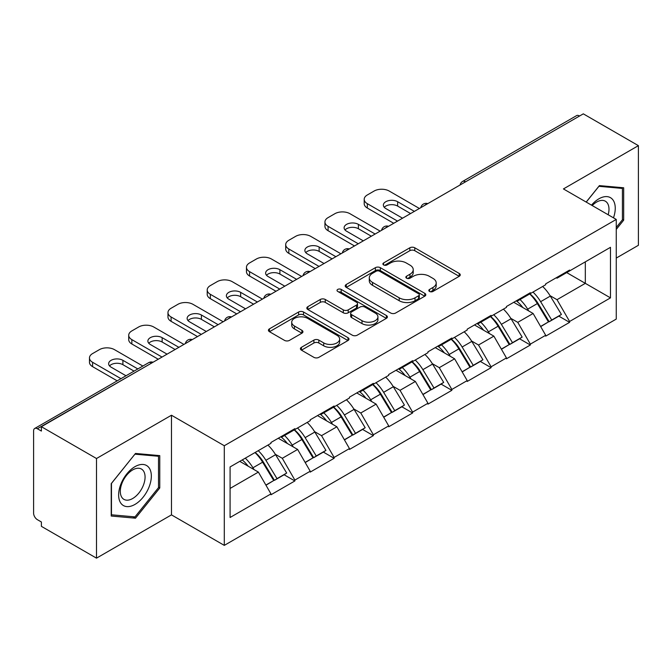 <?xml version="1.0" encoding="UTF-8"?>
<svg xmlns="http://www.w3.org/2000/svg" width="672" height="672" viewBox="0 0 672 672"><rect width="100%" height="100%" fill="white"/><g stroke="black" fill="none" stroke-linecap="round" stroke-linejoin="round"><path stroke-width="1.01" d="M429.534 291.446A2.444 1.411 0 0 0 432.986 291.446L459.228 276.301A3.494 2.016 0 0 0 460.253 274.873A3.494 2.016 0 0 0 459.228 273.454L414.775 247.792A3.494 2.016 0 0 0 409.836 247.792L383.603 262.937A2.444 1.411 0 0 0 382.889 263.936A2.444 1.411 0 0 0 383.603 264.928A2.444 1.411 0 0 0 387.055 264.928L390.457 262.97A11.172 6.451 0 0 1 406.258 262.97L409.962 265.112A11.172 6.451 0 0 1 413.238 269.674A11.172 6.451 0 0 1 409.962 274.235L406.568 276.192A2.444 1.411 0 0 0 405.854 277.192A2.444 1.411 0 0 0 406.568 278.191A2.444 1.411 0 0 0 410.021 278.191L413.423 276.234A11.172 6.451 0 0 1 429.223 276.234L432.928 278.368A11.172 6.451 0 0 1 436.204 282.929A11.172 6.451 0 0 1 432.928 287.49L429.534 289.456A2.444 1.411 0 0 0 428.82 290.455A2.444 1.411 0 0 0 429.534 291.446L429.534 289.456M301.434 347.306A3.494 2.016 0 0 0 300.409 348.726A3.494 2.016 0 0 0 301.434 350.154L313.9 357.353A3.494 2.016 0 0 0 318.839 357.353L347.978 340.528A3.494 2.016 0 0 0 349.003 339.108A3.494 2.016 0 0 0 347.978 337.68L303.534 312.018A3.494 2.016 0 0 0 298.595 312.018L269.455 328.843A3.494 2.016 0 0 0 268.43 330.263A3.494 2.016 0 0 0 269.455 331.691L284.516 340.385A3.494 2.016 0 0 0 289.456 340.385L301.921 333.186A3.494 2.016 0 0 0 302.946 331.758A3.494 2.016 0 0 0 301.921 330.338L294.454 326.021A9.341 5.393 0 0 1 291.715 322.207A9.341 5.393 0 0 1 297.486 317.226A9.341 5.393 0 0 1 307.667 318.394L336.932 335.294A9.341 5.393 0 0 1 339.662 339.108A9.341 5.393 0 0 1 333.9 344.089A9.341 5.393 0 0 1 323.719 342.922L318.839 340.099A3.494 2.016 0 0 0 313.9 340.099L301.434 347.306L301.434 350.154M171.469 415.229L96.499 458.514L41.395 426.703L583.304 113.845L638.4 145.648L563.43 188.933L616.258 219.433L224.297 445.738L171.469 415.229L171.469 514.878L224.297 545.378L224.297 445.738M390.701 313.018A3.494 2.016 0 0 0 395.64 313.018L424.78 296.192A3.494 2.016 0 0 0 425.804 294.764A3.494 2.016 0 0 0 424.78 293.336L380.327 267.674A3.494 2.016 0 0 0 375.388 267.674L346.248 284.5A3.494 2.016 0 0 0 345.232 285.928A3.494 2.016 0 0 0 346.248 287.347L390.701 313.018M338.705 291.976A2.444 1.411 0 0 1 341.191 292.32L341.191 289.422L386.383 315.512A3.494 2.016 0 0 1 387.4 316.932A3.494 2.016 0 0 1 386.383 318.36L357.244 335.185A3.494 2.016 0 0 1 352.304 335.185L307.852 309.523L307.852 306.667A3.494 2.016 0 0 0 306.827 308.095A3.494 2.016 0 0 0 307.852 309.523M307.852 306.667L320.326 299.468A3.494 2.016 0 0 1 325.265 299.468L343.291 309.876A3.494 2.016 0 0 0 348.23 309.876L356.496 305.105A3.494 2.016 0 0 0 357.521 303.677A3.494 2.016 0 0 0 356.496 302.249L337.73 291.413A2.444 1.411 0 0 1 337.016 290.413A2.444 1.411 0 0 1 338.528 289.111A2.444 1.411 0 0 1 341.191 289.422M224.297 545.378L616.258 319.082L616.258 219.433M255.167 452.466A23.839 13.759 -120 0 1 263.323 462L274.436 480.346L284.122 474.751L294.865 480.959L294.865 480.085L282.29 458.296L275.318 454.272M294.865 480.959L270.967 494.76L270.967 493.886L230.084 517.49L230.084 466.939L270.967 443.335L270.967 442.47L294.865 428.669L294.865 429.542L310.212 420.68L310.212 419.807L334.11 406.006L334.11 406.879L349.457 398.017L349.457 397.152L373.363 383.351L373.363 384.224L388.71 375.362L388.71 374.489L412.608 360.696L412.608 361.561L427.955 352.699L427.955 351.834L451.853 338.033L451.853 338.906L467.2 330.044L467.2 329.171L491.098 315.378L491.098 316.243L506.444 307.39L506.444 306.516L530.342 292.715L530.342 293.588L545.689 284.726L545.689 283.853L569.596 270.06L569.596 270.925L610.478 247.321L610.478 297.872L569.596 321.476L557.012 299.687L550.049 295.663M529.889 293.849A23.839 13.759 -120 0 1 538.054 303.391L549.158 321.737L558.844 316.142L569.596 322.35L569.596 321.476M569.596 322.35L545.689 336.143L545.689 335.278L530.342 344.131L517.768 322.35L510.796 318.326M490.644 316.512A23.839 13.759 -120 0 1 498.8 326.046L509.914 344.392L519.599 338.806L530.342 345.005L530.342 344.131M530.342 345.005L506.444 358.806L506.444 357.932L491.098 366.794L478.523 345.005L471.551 340.981M451.399 339.167A23.839 13.759 -120 0 1 459.556 348.709L470.669 367.055L480.354 361.46L491.098 367.668L491.098 366.794M491.098 367.668L467.2 381.461L467.2 380.596L451.853 389.449L439.278 367.668L432.306 363.644M412.154 361.83A23.839 13.759 -120 0 1 420.311 371.364L431.424 389.71L441.109 384.115L451.853 390.323L451.853 389.449M451.853 390.323L427.955 404.124L427.955 403.25L412.608 412.112L400.025 390.323L393.061 386.299M372.901 384.485A23.839 13.759 -120 0 1 381.066 394.027L392.171 412.373L401.856 406.778L412.608 412.986L412.608 412.112M412.608 412.986L388.71 426.779L388.71 425.905L373.363 434.767L360.78 412.986L353.808 408.962M333.656 407.148A23.839 13.759 -120 0 1 341.821 416.682L352.926 435.028L362.611 429.433L373.363 435.641L373.363 434.767M373.363 435.641L349.457 449.442L349.457 448.568L334.11 457.43L321.535 435.641L314.563 431.617M294.412 429.803A23.839 13.759 -120 0 1 302.568 439.345L313.681 457.691L323.366 452.096L334.11 458.304L334.11 457.43M334.11 458.304L310.212 472.097L310.212 471.223L294.865 480.085M281.534 436.363L282.29 436.8L294.865 429.542M282.29 458.296L297.637 449.442L278.258 438.253M310.212 471.223L297.637 449.442M320.779 413.708L321.535 414.145L334.11 406.879M321.535 435.641L336.882 426.779L317.512 415.598M349.457 448.568L336.882 426.779M360.024 391.045L360.78 391.482L373.363 384.224M360.78 412.986L376.127 404.124L356.756 392.935M388.71 425.905L376.127 404.124M399.269 368.39L400.025 368.827L412.608 361.561M400.025 390.323L415.372 381.461L396.001 370.28M427.955 403.25L415.372 381.461M438.522 345.736L439.278 346.164L451.853 338.906M439.278 367.668L454.616 358.806L435.246 347.617M467.2 380.596L454.616 358.806M477.767 323.072L478.523 323.509L491.098 316.243M478.523 345.005L493.87 336.143L474.491 324.962M506.444 357.932L493.87 336.143M517.012 300.418L517.768 300.846L530.342 293.588M517.768 322.35L533.114 313.488L513.744 302.299M545.689 335.278L533.114 313.488M579.533 116.021L465.562 181.818M463.957 182.742A5.334 3.083 120 0 1 465.31 181.675A5.334 3.083 60 0 0 462.647 181.406L576.61 115.609A5.334 3.083 60 0 1 579.281 115.878M556.256 277.754L557.012 278.191L569.596 270.925M557.012 299.687L585.32 283.349L585.32 261.853L610.478 247.321M566.698 272.597L610.478 297.872M616.258 258.073L638.4 245.297L638.4 145.648M96.499 458.514L96.499 558.155L41.395 526.352L41.395 521.993L37.372 519.666A5.334 3.083 -120 0 1 33.6 513.131L33.6 430.92A5.334 3.083 -120 0 1 34.709 428.476A5.334 3.083 -120 0 1 37.372 428.744L41.395 431.063L41.395 426.703M96.499 558.155L171.469 514.878M230.084 488.435L258.384 472.097L239.77 461.353M270.967 493.886L258.384 472.097M537.499 303.82L538.742 304.534M498.254 326.474L499.498 327.197M459.01 349.138L460.253 349.852M419.756 371.792L421.008 372.515M380.512 394.456L381.755 395.17M341.267 417.11L342.51 417.833M302.022 439.774L303.265 440.488M262.769 462.428L264.02 463.151M616.258 229.387L623.683 220.156L623.683 187.782L599.407 185.615L586.177 202.07M159.768 455.624L135.492 453.457L111.216 483.655L111.216 516.029L135.492 518.196L159.768 487.99L159.768 455.624M430.508 291.799L432.928 290.396A11.172 6.451 0 0 0 436.204 285.835L436.204 282.929M413.238 269.674L413.238 272.58A11.172 6.451 0 0 1 409.962 277.141L407.543 278.536M459.178 276.326L414.775 250.69A3.494 2.016 0 0 0 409.836 250.69L384.577 265.28M424.729 296.218L380.327 270.581A3.494 2.016 0 0 0 375.388 270.581L346.298 287.381M418.606 295.764A2.444 1.411 0 0 0 419.32 294.764A2.444 1.411 0 0 0 418.606 293.765L379.588 271.244A2.444 1.411 0 0 0 376.135 271.244L372.548 273.311A11.172 6.451 0 0 0 369.281 277.872A11.172 6.451 0 0 0 372.548 282.433L399.218 297.83A11.172 6.451 0 0 0 415.027 297.83L418.606 295.764L418.606 298.67A2.444 1.411 0 0 0 419.32 297.671L419.32 294.764M369.281 277.872L369.281 280.778A11.172 6.451 0 0 0 372.548 285.34L372.548 282.433M418.606 298.67L415.027 300.737A11.172 6.451 0 0 1 399.218 300.737L372.548 285.34M307.902 309.548L320.326 302.375L320.326 299.468M357.521 303.677L357.521 306.583A3.494 2.016 0 0 1 356.496 308.003L348.23 312.782A3.494 2.016 0 0 1 343.291 312.782L325.265 302.375A3.494 2.016 0 0 0 320.326 302.375M341.191 292.32L386.333 318.385M361.998 320.678A9.341 5.393 0 0 0 372.179 321.846A9.341 5.393 0 0 0 377.941 316.865A9.341 5.393 0 0 0 375.203 313.051L364.896 307.096A3.494 2.016 0 0 0 359.957 307.096L351.683 311.875A3.494 2.016 0 0 0 350.658 313.303A3.494 2.016 0 0 0 351.683 314.723L361.998 320.678L361.998 323.585A9.341 5.393 0 0 0 372.179 324.752A9.341 5.393 0 0 0 377.941 319.771L377.941 316.865M350.658 313.303L350.658 316.201A3.494 2.016 0 0 0 351.683 317.629L351.683 314.723M361.998 323.585L351.683 317.629M339.662 339.108L339.662 342.006A9.341 5.393 0 0 1 333.9 346.996A9.341 5.393 0 0 1 323.719 345.82L318.839 343.006A3.494 2.016 0 0 0 313.9 343.006L301.476 350.179M291.715 322.207L291.715 325.114A9.341 5.393 0 0 0 294.454 328.927L294.454 326.021M301.879 333.211L294.454 328.927M347.936 340.561L303.534 314.924A3.494 2.016 0 0 0 298.595 314.924L269.497 331.716M622.423 219.425L623.683 220.156M158.508 487.267L159.768 487.99M132.922 516.709L135.492 518.196M419.395 208.471L389.206 191.041A10.676 6.166 0 0 0 374.111 191.041L367.324 194.964A10.676 6.166 0 0 0 364.199 199.324A10.676 6.166 0 0 0 367.324 203.675L367.324 208.034L393.733 223.289M367.324 208.034A10.676 6.166 180 0 1 364.199 203.675L364.199 199.324M384.266 207.312A8.358 4.83 180 0 1 397.639 206.077L410.592 213.553M367.324 203.675L397.513 221.105M402.545 218.207L385.812 208.547A8.358 4.83 180 0 1 383.368 205.128A8.358 4.83 180 0 1 388.525 200.668A8.358 4.83 180 0 1 397.639 201.718L414.364 211.378M542.657 286.474A29.173 16.842 60 0 1 550.309 296.092L540.624 301.686A29.173 16.842 -120 0 0 532.972 292.068M540.624 301.686L551.729 320.032L561.414 314.437L550.309 296.092M549.158 321.737L551.729 320.032M558.844 316.142L561.414 314.437M516.298 300.829A23.839 13.759 60 0 1 522.866 307.574M520.019 299.552A29.173 16.842 60 0 1 527.663 309.162L528.763 310.976M540.7 326.617L548.461 321.913L537.348 303.576A29.173 16.842 -120 0 0 529.704 293.958M548.461 321.913L540.599 326.458M380.15 231.126L349.961 213.704A10.676 6.166 0 0 0 334.866 213.704L328.079 217.619A10.676 6.166 0 0 0 324.946 221.978A10.676 6.166 0 0 0 328.079 226.338L328.079 230.698L354.488 245.944M328.079 230.698A10.676 6.166 180 0 1 324.946 226.338L324.946 221.978M345.022 229.967A8.358 4.83 180 0 1 358.394 228.732L371.347 236.216M328.079 226.338L358.268 243.768M363.3 240.862L346.567 231.202A8.358 4.83 180 0 1 344.114 227.791A8.358 4.83 180 0 1 349.28 223.331A8.358 4.83 180 0 1 358.394 224.372L375.119 234.032M503.412 309.137A29.173 16.842 60 0 1 511.056 318.755L501.371 324.341A29.173 16.842 -120 0 0 493.727 314.731M501.371 324.341L512.484 342.686L522.169 337.092L511.056 318.755M509.914 344.392L512.484 342.686M519.599 338.806L522.169 337.092M477.044 323.484A23.839 13.759 60 0 1 483.622 330.229M480.774 322.207A29.173 16.842 60 0 1 488.418 331.825L489.51 333.631M501.446 349.28L509.216 344.576L498.103 326.231A29.173 16.842 -120 0 0 490.459 316.613M509.216 344.576L501.354 349.112M340.906 253.789L310.716 236.359A10.676 6.166 0 0 0 295.621 236.359L288.826 240.282A10.676 6.166 0 0 0 285.701 244.642A10.676 6.166 0 0 0 288.826 248.993L288.826 253.352L315.244 268.607M288.826 253.352A10.676 6.166 180 0 1 285.701 248.993L285.701 244.642M305.768 252.63A8.358 4.83 180 0 1 319.141 251.395L332.102 258.871M288.826 248.993L319.015 266.423M324.047 263.516L307.322 253.865A8.358 4.83 180 0 1 304.87 250.446A8.358 4.83 180 0 1 310.036 245.986A8.358 4.83 180 0 1 319.141 247.036L335.874 256.696M464.167 331.792A29.173 16.842 60 0 1 471.811 341.41L462.126 347.004A29.173 16.842 -120 0 0 454.482 337.386M462.126 347.004L473.239 365.341L482.924 359.755L471.811 341.41M470.669 367.055L473.239 365.341M480.354 361.46L482.924 359.755M437.8 346.147A23.839 13.759 60 0 1 444.377 352.892M441.529 344.87A29.173 16.842 60 0 1 449.173 354.48L450.265 356.294M462.202 371.935L469.963 367.231L458.858 348.886A29.173 16.842 -120 0 0 451.214 339.276M469.963 367.231L462.109 371.767M301.661 276.444L271.471 259.014A10.676 6.166 0 0 0 256.376 259.014L249.581 262.937A10.676 6.166 0 0 0 246.456 267.296A10.676 6.166 0 0 0 249.581 271.656L249.581 276.016L275.999 291.262M249.581 276.016A10.676 6.166 180 0 1 246.456 271.656L246.456 267.296M266.524 275.285A8.358 4.83 180 0 1 279.896 274.05L292.849 281.534M249.581 271.656L279.77 289.086M284.802 286.18L268.069 276.52A8.358 4.83 180 0 1 265.625 273.109A8.358 4.83 180 0 1 270.782 268.649A8.358 4.83 180 0 1 279.896 269.69L296.629 279.35M424.922 354.455A29.173 16.842 60 0 1 432.566 364.064L422.881 369.659A29.173 16.842 -120 0 0 415.237 360.049M422.881 369.659L433.994 388.004L443.68 382.41L432.566 364.064M431.424 389.71L433.994 388.004M441.109 384.115L443.68 382.41M398.555 368.802A23.839 13.759 60 0 1 405.132 375.547M402.276 367.525A29.173 16.842 60 0 1 409.928 377.143L411.02 378.949M422.957 394.598L430.718 389.894L419.614 371.549A29.173 16.842 -120 0 0 411.961 361.931M430.718 389.894L422.856 394.43M262.416 299.107L232.226 281.677A10.676 6.166 0 0 0 217.132 281.677L210.336 285.6A10.676 6.166 0 0 0 207.211 289.96A10.676 6.166 0 0 0 210.336 294.311L210.336 298.67L236.754 313.925M210.336 298.67A10.676 6.166 180 0 1 207.211 294.311L207.211 289.96M227.279 297.948A8.358 4.83 180 0 1 240.652 296.713L253.604 304.189M210.336 294.311L240.526 311.741M245.557 308.834L228.824 299.183A8.358 4.83 180 0 1 226.38 295.764A8.358 4.83 180 0 1 231.538 291.304A8.358 4.83 180 0 1 240.652 292.354L257.384 302.014M385.678 377.11A29.173 16.842 60 0 1 393.322 386.728L383.636 392.322A29.173 16.842 -120 0 0 375.992 382.704M383.636 392.322L394.741 410.659L404.426 405.073L393.322 386.728M392.171 412.373L394.741 410.659M401.856 406.778L404.426 405.073M359.31 391.465A23.839 13.759 60 0 1 365.887 398.21M363.031 390.188A29.173 16.842 60 0 1 370.675 399.798L371.776 401.612M383.712 417.253L391.474 412.549L380.36 394.204A29.173 16.842 -120 0 0 372.716 384.594M391.474 412.549L383.611 417.085M223.163 321.762L192.973 304.332A10.676 6.166 0 0 0 177.878 304.332L171.091 308.255A10.676 6.166 0 0 0 167.966 312.614A10.676 6.166 0 0 0 171.091 316.974L171.091 321.334L197.501 336.58M171.091 321.334A10.676 6.166 180 0 1 167.966 316.974L167.966 312.614M188.034 320.603A8.358 4.83 180 0 1 201.407 319.368L214.36 326.852M171.091 316.974L201.281 334.404M206.312 331.498L189.58 321.838A8.358 4.83 180 0 1 187.135 318.427A8.358 4.83 180 0 1 192.293 313.967A8.358 4.83 180 0 1 201.407 315.008L218.131 324.668M346.424 399.773A29.173 16.842 60 0 1 354.077 409.382L344.392 414.977A29.173 16.842 -120 0 0 336.739 405.367M344.392 414.977L355.496 433.322L365.182 427.728L354.077 409.382M352.926 435.028L355.496 433.322M362.611 429.433L365.182 427.728M320.065 414.12A23.839 13.759 60 0 1 326.634 420.865M323.786 412.843A29.173 16.842 60 0 1 331.43 422.461L332.531 424.267M344.467 439.916L352.229 435.212L341.116 416.867A29.173 16.842 -120 0 0 333.472 407.249M352.229 435.212L344.366 439.748M613.477 217.829A23.125 13.356 120 0 0 613.066 200.08A23.125 13.356 120 0 0 591.494 205.136M608.177 214.771A17.506 10.105 120 0 0 607.328 203.036A17.506 10.105 120 0 0 605.363 201.205A17.506 10.105 120 0 0 592.208 205.548M598.853 186.304L622.423 188.429L622.423 219.794L616.258 227.464M620.869 187.53L622.423 188.429M586.228 202.096L598.903 186.329M120.826 503.152A23.125 13.356 120 0 0 143.161 497.162A23.125 13.356 120 0 0 149.15 467.914A23.125 13.356 120 0 0 126.815 473.903A23.125 13.356 120 0 0 120.826 503.152M121.968 497.549A17.506 10.105 120 0 0 123.942 499.372A17.506 10.105 120 0 0 140.23 491.198A17.506 10.105 120 0 0 143.413 470.87A17.506 10.105 120 0 0 141.448 469.048A17.506 10.105 120 0 0 125.16 477.221A17.506 10.105 120 0 0 121.968 497.549M134.988 454.171L158.508 456.271L158.508 487.637L134.988 516.894L111.468 514.794L111.468 483.428L134.938 454.138M156.954 455.372L158.508 456.271M183.918 344.425L153.728 326.995A10.676 6.166 0 0 0 138.634 326.995L131.846 330.918A10.676 6.166 0 0 0 128.713 335.278A10.676 6.166 0 0 0 131.846 339.629L131.846 343.988L158.256 359.243M131.846 343.988A10.676 6.166 180 0 1 128.713 339.629L128.713 335.278M148.781 343.266A8.358 4.83 180 0 1 162.154 342.031L175.115 349.507M131.846 339.629L162.028 357.059M167.059 354.152L150.335 344.501A8.358 4.83 180 0 1 147.882 341.082A8.358 4.83 180 0 1 153.048 336.622A8.358 4.83 180 0 1 162.154 337.672L178.886 347.332M307.18 422.428A29.173 16.842 60 0 1 314.824 432.046L305.138 437.64A29.173 16.842 -120 0 0 297.494 428.022M305.138 437.64L316.252 455.977L325.937 450.391L314.824 432.046M313.681 457.691L316.252 455.977M323.366 452.096L325.937 450.391M280.812 436.783A23.839 13.759 60 0 1 287.389 443.528M284.542 435.506A29.173 16.842 60 0 1 292.186 445.116L293.278 446.922M305.214 462.571L312.984 457.867L301.871 439.522A29.173 16.842 -120 0 0 294.227 429.912M312.984 457.867L305.122 462.403M142.859 366.038L114.484 349.65A10.676 6.166 0 0 0 99.389 349.65L92.593 353.573A10.676 6.166 0 0 0 89.468 357.932A10.676 6.166 0 0 0 92.593 362.292L92.593 366.652L117.197 380.848M92.593 366.652A10.676 6.166 180 0 1 89.468 362.292L89.468 357.932M109.536 365.921A8.358 4.83 180 0 1 122.909 364.686L134.056 371.12M92.593 362.292L120.968 378.672M126 375.766L111.09 367.156A8.358 4.83 180 0 1 108.637 363.745A8.358 4.83 180 0 1 113.803 359.285A8.358 4.83 180 0 1 122.909 360.326L137.827 368.936M267.935 445.091A29.173 16.842 60 0 1 275.579 454.7L265.894 460.295A29.173 16.842 -120 0 0 258.25 450.677M265.894 460.295L277.007 478.64L286.692 473.046L275.579 454.7M274.436 480.346L277.007 478.64M284.122 474.751L286.692 473.046M242.206 459.942A23.839 13.759 60 0 1 248.144 466.183M245.288 458.161A29.173 16.842 60 0 1 252.941 467.779L254.033 469.585M265.969 485.234L273.731 480.53L262.626 462.185A29.173 16.842 -120 0 0 254.982 452.567M273.731 480.53L265.877 485.066M151.595 363.09L37.372 428.744M152.695 362.452A5.334 3.083 -60 0 0 151.343 362.939A5.334 3.083 -120 0 0 148.672 362.678L34.709 428.476M424.712 205.405A5.334 3.083 120 0 1 426.065 204.33A5.334 3.083 -60 0 1 427.417 203.843M385.468 228.06A5.334 3.083 120 0 1 386.82 226.993A5.334 3.083 -60 0 1 388.172 226.498M346.214 250.723A5.334 3.083 120 0 1 347.575 249.648A5.334 3.083 -60 0 1 348.928 249.161M306.97 273.378A5.334 3.083 120 0 1 308.322 272.311A5.334 3.083 -60 0 1 309.683 271.816M267.725 296.041A5.334 3.083 120 0 1 269.077 294.966A5.334 3.083 -60 0 1 270.438 294.479M228.48 318.696A5.334 3.083 120 0 1 229.832 317.629A5.334 3.083 -60 0 1 231.185 317.134M189.235 341.359A5.334 3.083 120 0 1 190.588 340.284A5.334 3.083 -60 0 1 191.94 339.788M432.928 290.396L432.928 287.49M406.568 278.191L406.568 276.192M409.962 277.141L409.962 274.235M383.603 264.928L383.603 262.937M409.836 250.69L409.836 247.792M414.775 250.69L414.775 247.792M459.228 276.301L459.228 273.454M346.248 287.347L346.248 284.5M375.388 270.581L375.388 267.674M380.327 270.581L380.327 267.674M424.78 296.192L424.78 293.336M399.218 300.737L399.218 297.83M415.027 300.737L415.027 297.83M325.265 302.375L325.265 299.468M343.291 312.782L343.291 309.876M348.23 312.782L348.23 309.876M356.496 308.003L356.496 305.105M386.383 318.36L386.383 315.512M313.9 343.006L313.9 340.099M318.839 343.006L318.839 340.099M323.719 345.82L323.719 342.922M301.921 333.186L301.921 330.338M269.455 331.691L269.455 328.843M298.595 314.924L298.595 312.018M303.534 314.924L303.534 312.018M347.978 340.528L347.978 337.68M537.348 303.576L527.663 309.162M397.639 206.077L397.639 201.718M498.103 326.231L488.418 331.825M358.394 228.732L358.394 224.372M458.858 348.886L449.173 354.48M319.141 251.395L319.141 247.036M419.614 371.549L409.928 377.143M279.896 274.05L279.896 269.69M380.36 394.204L370.675 399.798M240.652 296.713L240.652 292.354M341.116 416.867L331.43 422.461M201.407 319.368L201.407 315.008M301.871 439.522L292.186 445.116M162.154 342.031L162.154 337.672M262.626 462.185L252.941 467.779M122.909 364.686L122.909 360.326M462.647 181.406A5.334 5.334 0 0 0 460.076 184.985M427.778 203.633A5.334 5.334 0 0 0 420.832 207.64M388.534 226.296A5.334 5.334 0 0 0 381.587 230.303M349.28 248.951A5.334 5.334 0 0 0 342.342 252.958M310.036 271.614A5.334 5.334 0 0 0 303.089 275.621M270.791 294.269A5.334 5.334 0 0 0 263.844 298.276M231.546 316.932A5.334 5.334 0 0 0 224.599 320.939M192.301 339.587A5.334 5.334 0 0 0 185.354 343.594M153.048 362.242A5.334 5.334 0 0 0 148.672 362.678"/></g></svg>
